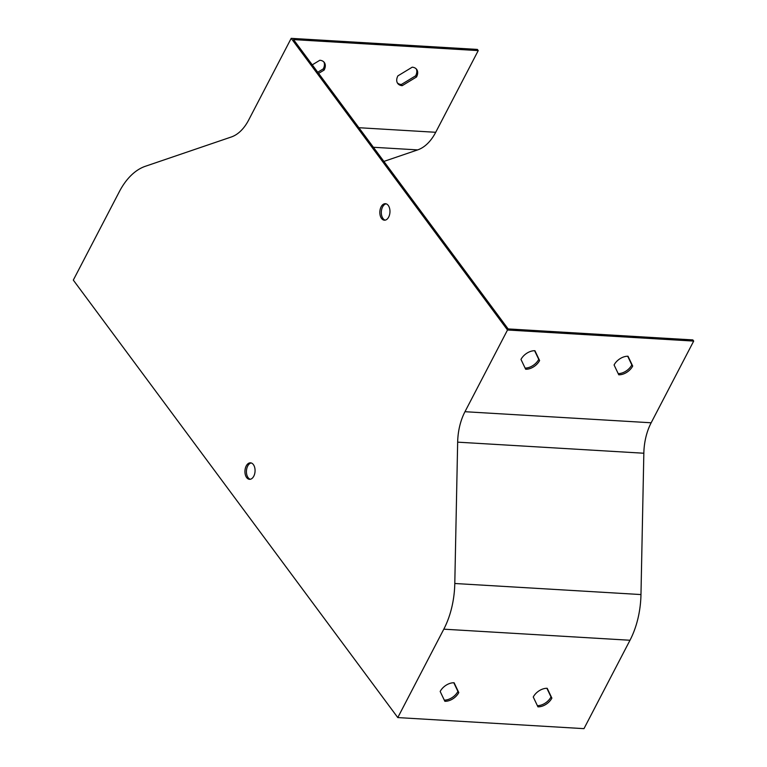 <?xml version="1.0" encoding="UTF-8"?>
<svg xmlns="http://www.w3.org/2000/svg" width="767" height="767" viewBox="0 0 767 767"><rect width="100%" height="100%" fill="white"/><g stroke="black" fill="none" stroke-linecap="round" stroke-linejoin="round"><path stroke-width="1.15" d="M250.263 479.27A8.255 5.053 93.4 0 1 248.115 477.64A8.255 5.053 93.4 0 1 246.706 468.896A8.255 5.053 93.4 0 1 251.231 462.961M385.159 220.139A8.255 5.053 93.4 0 1 383.011 218.509A8.255 5.053 93.4 0 1 381.602 209.765A8.255 5.053 93.4 0 1 386.127 203.83M291.192 38.35L477.371 49.424L478.234 50.593L293.54 39.606L508.128 328.928L692.831 339.915L693.694 341.075L507.505 330.002L464.975 411.706A47.18 28.887 -86.6 0 0 457.659 442.156L454.793 583.495A70.765 43.326 93.4 0 1 443.805 629.18L397.785 717.576L73.306 280.099L119.326 191.692A70.765 43.326 93.4 0 1 145.346 166.286L231.308 136.986A47.18 28.887 -86.6 0 0 248.661 120.045L291.192 38.35L507.505 330.002M397.335 82.846A11.793 7.526 143.4 0 0 401.333 84.504L415.647 75.818A11.793 7.526 143.4 0 0 416.193 68.857M317.749 72.242L323.281 68.886A11.793 7.526 143.4 0 0 323.837 61.916M614.079 364.967A11.793 7.526 -36.6 0 1 628.02 356.252L632.698 366.07A11.793 7.526 -36.6 0 1 618.758 374.785L614.079 364.967M520.985 359.426A11.793 7.526 -36.6 0 1 534.925 350.72L539.604 360.538A11.793 7.526 -36.6 0 1 525.663 369.243L520.985 359.426M397.785 717.576L583.975 728.65L629.995 640.253A70.765 43.326 -86.6 0 0 640.972 594.559L643.839 453.23A47.18 28.887 93.4 0 1 651.164 422.78L693.694 341.075M547.197 688.296A11.793 7.526 143.4 0 0 533.257 697.011L537.935 706.829A11.793 7.526 143.4 0 0 551.876 698.114L547.197 688.296M454.112 682.764A11.793 7.526 143.4 0 0 440.172 691.47L444.85 701.287A11.793 7.526 143.4 0 0 458.791 692.582L454.112 682.764M246.629 477.553A8.255 5.053 -86.6 0 0 249.505 479.317A8.255 5.053 -86.6 0 0 255.047 471.369A8.255 5.053 -86.6 0 0 250.493 462.827A8.255 5.053 -86.6 0 0 245.354 468.234A8.255 5.053 -86.6 0 0 246.629 477.553M381.525 218.422A8.255 5.053 -86.6 0 0 384.401 220.187A8.255 5.053 -86.6 0 0 389.943 212.238A8.255 5.053 -86.6 0 0 385.389 203.696A8.255 5.053 -86.6 0 0 380.25 209.103A8.255 5.053 -86.6 0 0 381.525 218.422M397.891 75.875L412.205 67.189A11.793 7.526 -36.6 0 1 416.673 69.404A11.793 7.526 -36.6 0 1 416.51 76.988L402.196 85.674A11.793 7.526 -36.6 0 1 397.728 83.459A11.793 7.526 -36.6 0 1 397.891 75.875M312.265 64.85L319.839 60.257A11.793 7.526 -36.6 0 1 324.307 62.472A11.793 7.526 -36.6 0 1 324.144 70.046L318.612 73.411M478.234 50.593L435.714 132.288A49.069 30.038 93.4 0 1 417.66 149.901L383.893 161.415M537.389 705.669A11.793 7.526 143.4 0 0 551.013 696.954L546.89 688.296M444.294 700.137A11.793 7.526 143.4 0 0 457.918 691.412L453.796 682.755M618.202 373.625A11.793 7.526 143.4 0 0 631.826 364.91L627.703 356.252M525.107 368.083A11.793 7.526 143.4 0 0 538.741 359.368L534.609 350.711M324.144 70.046L323.281 68.886M416.51 76.988L415.647 75.818M402.196 85.674L401.333 84.504M538.741 359.368L539.604 360.538M631.826 364.91L632.698 366.07M457.918 691.412L458.791 692.582M551.013 696.954L551.876 698.114M651.164 422.78L464.975 411.706M643.839 453.23L457.659 442.156M640.972 594.559L454.793 583.495M629.995 640.253L443.805 629.18M435.714 132.288L358.898 127.715M417.66 149.901L373.395 147.274"/></g></svg>
